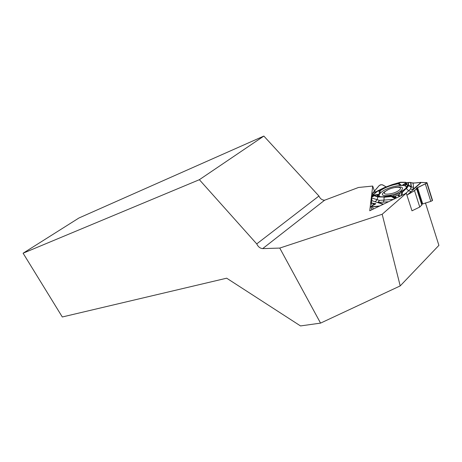 <?xml version="1.0" encoding="UTF-8"?>
<svg xmlns="http://www.w3.org/2000/svg" width="462" height="462" viewBox="0 0 462 462"><rect width="100%" height="100%" fill="white"/><g stroke="black" fill="none" stroke-linecap="round" stroke-linejoin="round"><path stroke-width="0.69" d="M406.283 193.208L369.756 210.776L372.707 186.059L358.5 187.474L324.613 200.219L262.676 248.614L279.758 248.077L382.178 214.252L406.283 193.208L411.988 210.816L419.767 207.04L421.87 204.851M372.707 186.059L374.439 191.193M425.427 202.887L438.9 245.368L400.207 285.909L382.178 214.252M400.207 285.909L320.559 323.117L300.514 325.929L226.675 278.193L62.301 316.978L23.1 253.216L199.365 179.701L263.86 136.071L78.927 218.006L23.1 253.216M262.676 248.614C260.141 248.394 258.16 246.823 256.733 243.901L199.365 179.701M320.559 323.117L279.758 248.077M263.86 136.071L318.936 196.027C320.201 198.758 322.095 200.156 324.601 200.219M318.936 196.027L256.733 243.901M379.862 196.616C378.898 195.923 378.88 194.958 379.816 193.717L381.121 192.388C387.866 186.267 408.818 182.6 406.017 188.184M400.236 192.925L392.429 195.992M394.294 196.593L399.07 194.733L394.294 196.593M385.47 191.337C390.621 186.908 404.62 185.533 399.364 190.049C394.074 194.612 380.007 195.836 385.47 191.337M388.074 189.686L384.032 192.123C376.807 197.805 394.946 196.269 401.282 190.54C404.065 187.387 402.044 186.325 395.224 187.347M375.687 203.869L370.784 206.757C373.088 206.895 376.08 206.635 379.758 205.965L370.957 206.866L371.073 206.375L375.768 203.817L371.246 202.864L372.228 205.746M371.246 202.864L371.8 200.652L371.685 197.967L379.487 200.41L393.41 199.399M371.615 197.014L371.685 197.967M372.095 195.83L371.893 196.841L372.043 195.744M386.082 186.804C384.141 186.203 382.138 183.108 378.863 185.949L373.209 192.608L372.482 195.299L372.747 192.983L379.14 185.62L380.561 184.788L382.195 184.731L386.07 186.798M402.067 185.372L406.381 182.657L407.34 182.785L404.96 182.421M408.073 182.709L408.385 182.681L408.073 182.709M410.851 182.565L413.034 183.148L413.571 187.231L411.405 187.018L410.851 182.571L410.1 182.38C414.27 183.922 420.351 181.866 422.262 182.588C424.387 182.455 425.952 182.606 426.957 183.044L416.47 188.253C416.938 189.397 411.267 192.631 406.907 195.126L414.518 190.644L419.767 207.04M413.034 183.148L420.432 182.415L426.952 182.617L427.061 182.946L416.851 187.918L416.331 188.38L416.695 188.727L414.518 190.644M388.507 201.755L377.87 202.489L379.487 200.41L378.274 202.339L383.483 204.175M413.571 187.231L412.809 189.622L413.19 189.553L410.447 188.998L411.145 187.364L410.62 182.542L408.379 182.634L408.662 185.1L411.405 187.018L411.145 187.364L408.656 185.557L406.439 188.715L408.633 190.794L410.447 188.998L412.809 189.622L420.888 182.542M406.525 187.653C407.773 185.995 407.571 184.8 405.913 184.067L404.827 185.84M399.439 194.231L398.013 195.328L399.312 196.558M401.201 191.511L401.686 192.192L402.5 192.128L401.495 192.348L401.045 191.672M400.242 185.406L398.227 183.836L400.213 182.294M406.138 183.703L405.913 184.067L406.138 183.703C409.026 185.32 407.415 187.901 401.316 191.441L404.019 189.795M402.211 192.019L406.156 188.6L408.339 185.048L408.062 182.588L406.15 183.547M380.047 193.428L380.18 190.76L379.4 190.898L379.845 190.546C384.846 187.116 390.991 184.76 398.284 183.478M409.938 182.415L410.603 182.542M407.605 182.606L408.379 182.634L408.656 185.557L408.339 185.048M407.12 186.862L404.983 185.736L405.122 185.123L404.625 185.764M379.845 190.546L380.18 190.76C385.071 187.399 391.089 185.095 398.227 183.836L398.752 183.333M406.115 182.496L400.415 182.478L398.925 183.408L401.016 184.991L400.594 185.389M401.686 192.192L400.993 195.749M400.017 196.223L398.81 195.074L401.097 191.649M406.127 183.547L407.646 182.606M396.125 198.094L394.583 196.645L395.114 196.437L394.623 196.673L390.477 195.588C382.594 197.401 378.06 197.176 376.871 194.924L374.595 195.27L374.197 195.738L374.601 195.264M374.595 195.27L376.663 194.831L378.343 195.94L379.181 195.755M391.285 195.952L390.881 195.559M378.32 196.171L377.304 195.345M374.393 195.49L377.951 196.691L384.182 197.014L391.447 196.107M390.881 195.553L391.684 196.107L390.869 196.575L384.089 197.268L383.991 200.329L383.293 202.264M394.421 196.627L396.096 198.106M378.008 196.004L376.628 194.86M390.488 195.565C382.628 197.343 378.176 197.13 377.142 194.935L376.871 194.924M395.865 198.221L391.666 196.096L395.859 198.221M390.962 196.321L394.958 198.654M380.111 193.359L379.25 193.335L379.4 190.898L377.385 191.314L371.968 195.9M378.597 195.853L379.169 195.715M372.563 195.57L371.968 195.715M400.236 182.403L399.942 182.357M399.919 182.363L392.382 184.552L383.957 187.786L377.494 190.968L379.435 190.742M379.25 193.335L379.452 194.155L372.389 195.38M378.303 195.853L378.673 195.94M383.957 187.786L377.414 191.008M421.656 204.285L430.815 201.374L432.345 200.629L432.397 199.936M371.829 197.228C371.257 196.477 372.089 199.838 371.858 200.283L371.529 201.75C371.009 202.454 371.361 202.985 372.58 203.344L375.733 203.655M393.116 197.719L394.219 197.384L393.116 197.719M395.611 196.916L395.097 197.095M376.651 191.615L373.209 192.608M376.952 191.349L373.463 192.359M371.8 200.652L383.125 204.343M407.484 194.808L421.142 182.582M406.606 187.56L406.15 187.116M406.156 188.6L402.5 192.128L402.038 195.247M405.353 193.653L408.633 190.794L411.18 191.563M401.016 184.991L401.386 185.366M407.034 184.251L404.926 185.58M404.92 185.533L407.005 184.222M407.028 182.813L402.881 185.424M371.979 196.125L373.608 195.796M377.177 195.068L379.267 194.646M379.163 195.686L378.47 195.824M396.592 197.869L395.114 196.437L394.496 196.645M379.14 196.46L379.238 195.911M408.067 182.652L408.379 182.634M384.182 197.014L377.754 196.939L374.197 195.738L371.575 197.338M377.951 196.691L377.027 199.815L375.132 201.83M378.187 195.83L377.702 195.628M377.899 195.934L378.193 195.876M400.387 182.253L392.4 184.546M432.426 200.554L426.94 183.062M432.345 200.629L426.853 183.143M430.815 201.374L425.358 184.026M422.649 203.667L417.509 187.526M421.973 203.996L416.851 187.918M421.846 205.14L416.626 188.791M373.302 209.067L372.574 206.93M371.991 209.702L371.038 206.895M371.933 209.731L370.957 206.866M375.467 203.985L375.3 203.499M374.965 204.262L374.699 203.482M374.197 204.678L373.827 203.58M373.654 204.972L373.175 203.557M399.434 194.225L400.993 191.655M405.526 182.276L400.415 182.253M408.2 182.49L409.933 182.421M378.493 196.246L378.667 195.836M371.581 197.031L374.185 195.443M390.5 195.565L391.666 196.096M377.98 195.986L378.534 195.871M377.096 191.216L372.418 195.357M392.382 184.534L383.934 187.78M427.067 182.964L432.548 200.427M416.695 188.733L421.904 205.07"/></g></svg>
